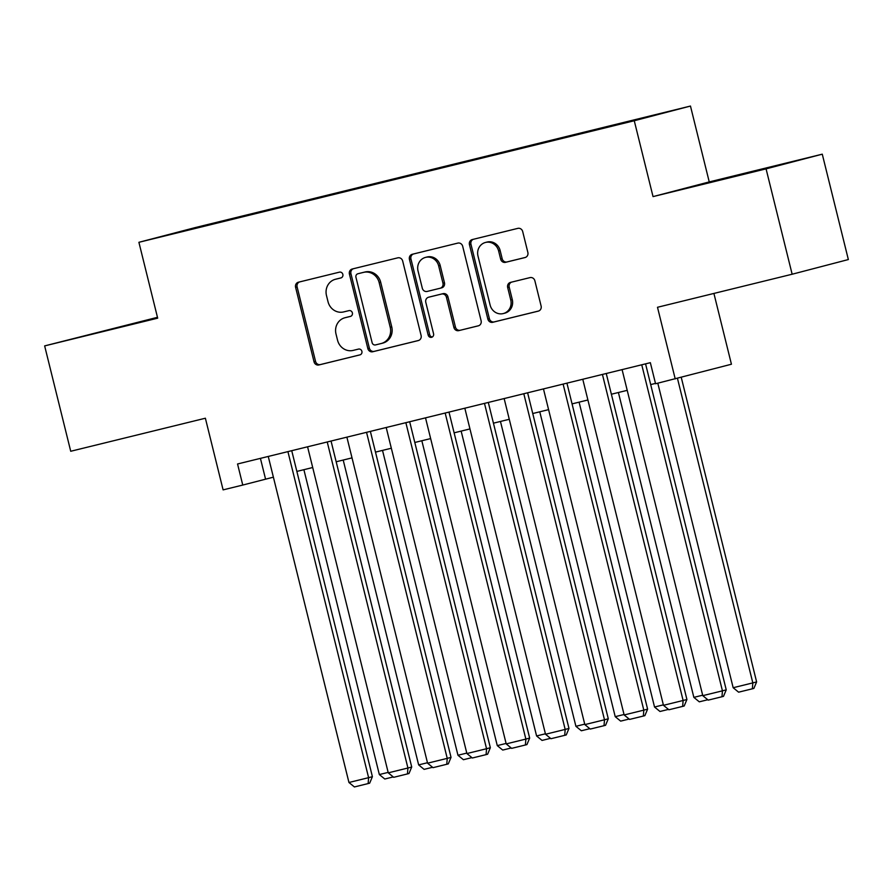 <?xml version="1.0" encoding="UTF-8"?>
<svg xmlns="http://www.w3.org/2000/svg" width="893" height="893" viewBox="0 0 893 893"><rect width="100%" height="100%" fill="white"/><g stroke="black" fill="none" stroke-linecap="round" stroke-linejoin="round"><path stroke-width="1.34" d="M342.845 274.385A2.98 2.779 -104.6 0 0 339.429 272.153L298.429 282.21A4.264 3.974 -104.6 0 0 295.594 287.3L314.023 361.765A4.264 3.974 -104.6 0 0 318.901 364.958L359.901 354.889A2.98 2.779 -104.6 0 0 361.888 351.329A2.98 2.779 -104.6 0 0 358.473 349.096L353.159 350.402A13.641 12.714 -104.6 0 1 337.543 340.2L336.002 333.993A13.641 12.714 -104.6 0 1 344.899 317.763A13.641 12.714 -104.6 0 1 345.078 317.718L350.38 316.423A2.98 2.779 -104.6 0 0 352.367 312.863A2.98 2.779 -104.6 0 0 348.951 310.63L343.638 311.925A13.641 12.714 -104.6 0 1 328.021 301.722L326.481 295.516A13.641 12.714 -104.6 0 1 335.377 279.286A13.641 12.714 -104.6 0 1 335.556 279.252L340.858 277.946A2.98 2.779 -104.6 0 0 342.845 274.385M754.909 170.965L710.192 182.205L754.909 170.965M135.714 322.92L90.986 334.149L135.714 322.92M655.228 114.762L636.876 119.372L655.228 114.762M525.028 257.541A4.264 3.974 -104.6 0 0 527.863 252.462L522.695 231.566A4.264 3.974 -104.6 0 0 517.806 228.374L472.274 239.558A4.264 3.974 -104.6 0 0 469.439 244.637L487.868 319.102A4.264 3.974 -104.6 0 0 492.746 322.295L538.289 311.121A4.264 3.974 -104.6 0 0 541.113 306.031L534.874 280.804A4.264 3.974 -104.6 0 0 529.995 277.611L510.506 282.389A4.264 3.974 -104.6 0 0 507.671 287.479L510.763 299.992A11.397 10.627 -104.6 0 1 503.328 313.555A11.397 10.627 -104.6 0 1 490.123 305.06L477.989 256.034A11.397 10.627 -104.6 0 1 485.424 242.472A11.397 10.627 -104.6 0 1 498.629 250.966L500.66 259.137A4.264 3.974 -104.6 0 0 505.538 262.33L525.129 257.519M157.469 317.316L44.65 345.904L70.726 451.266L205.379 418.225L223.105 489.877L242.762 485.055L237.549 463.98L650.35 362.681L655.562 383.756L731.434 364.232L713.909 293.429M766.071 168.866L822.274 154.176L709.243 181.915L653.04 196.605L766.071 168.866L792.147 274.229L657.494 307.281L675.22 378.922M653.04 196.605L634.264 120.745L138.906 242.304L195.109 227.615L690.468 106.055L634.264 120.745M44.65 345.904L157.681 318.165L138.906 242.304M402.676 261.024A4.264 3.974 -104.6 0 0 397.798 257.831L352.255 269.005A4.264 3.974 -104.6 0 0 349.42 274.084L367.849 348.549A4.264 3.974 -104.6 0 0 372.738 351.742L418.27 340.568A4.264 3.974 -104.6 0 0 421.105 335.489L402.676 261.024M412.265 254.282L457.796 243.108A4.264 3.974 -104.6 0 1 462.686 246.289L481.115 320.766A4.264 3.974 -104.6 0 1 478.28 325.845L458.79 330.622A4.264 3.974 -104.6 0 1 453.901 327.441L446.433 297.235A4.264 3.974 -104.6 0 0 441.555 294.043L428.618 297.224A4.264 3.974 -104.6 0 0 425.782 302.303L433.563 333.748A2.98 2.779 -104.6 0 1 431.62 337.297A2.98 2.779 -104.6 0 1 428.16 335.065L409.429 259.361A4.264 3.974 -104.6 0 1 412.265 254.282M822.274 154.176L848.35 259.55L792.147 274.229M208.873 224.444L235.294 217.859L208.873 224.444M614.897 125.232L248.154 214.688L237.471 218.015M614.942 124.853L237.527 217.468M709.243 181.915L690.468 106.055M242.762 485.055L273.392 477.175M296.867 471.415L312.706 467.519M336.181 461.77L352.021 457.875M375.495 452.115L391.335 448.23M414.81 442.47L430.649 438.586M454.124 432.826L469.964 428.93M493.438 423.17L509.278 419.286M532.753 413.526L548.592 409.641M572.067 403.882L587.907 399.986M611.381 394.226L627.221 390.341M650.696 384.582L655.484 383.41M260.421 458.366L265.556 479.094M248.321 215.358L248.154 214.688M341.193 277.835L337.074 278.85A13.641 12.714 -104.6 0 0 336.907 278.895A13.641 12.714 -104.6 0 0 336.728 278.94M346.25 317.417A13.641 12.714 -104.6 0 1 346.428 317.372A13.641 12.714 -104.6 0 1 346.596 317.328L350.715 316.312M299.546 281.942A4.264 3.974 -104.6 0 0 297.112 286.899L315.542 361.364A4.264 3.974 -104.6 0 0 320.42 364.556L360.236 354.789M353.382 268.726A4.264 3.974 -104.6 0 0 350.938 273.693L369.367 348.158A4.264 3.974 -104.6 0 0 374.256 351.351L418.672 340.445M382.662 343.135A13.641 12.714 -104.6 0 0 382.829 343.102A13.641 12.714 -104.6 0 0 391.737 326.871L380.675 282.188A13.641 12.714 -104.6 0 0 365.047 271.985L357.903 273.76A2.98 2.779 -104.6 0 0 355.95 277.31L372.124 342.678A2.98 2.779 -104.6 0 0 375.551 344.91L381.144 343.537A13.641 12.714 -104.6 0 0 381.311 343.492A13.641 12.714 -104.6 0 0 390.219 327.273L379.157 282.59A13.641 12.714 -104.6 0 0 363.529 272.376L359.455 273.358A2.98 2.779 -104.6 0 0 359.377 273.381M478.681 325.722L458.79 330.622M430.035 296.844A4.264 3.974 -104.6 0 1 430.147 296.822L443.073 293.652A4.264 3.974 -104.6 0 1 447.951 296.844L455.43 327.039A4.264 3.974 -104.6 0 0 460.308 330.231M413.381 254.003A4.264 3.974 -104.6 0 0 410.947 258.97L429.689 334.674A2.98 2.779 -104.6 0 0 432.346 336.974M438.675 265.902A11.397 10.627 -104.6 0 0 425.47 257.407A11.397 10.627 -104.6 0 0 418.036 270.97L422.311 288.238A4.264 3.974 -104.6 0 0 427.189 291.431L440.115 288.249A4.264 3.974 -104.6 0 0 442.95 283.17L438.675 265.902L440.193 265.5A11.397 10.627 -104.6 0 0 426.988 257.005L425.47 257.407M440.227 288.227L441.633 287.859A4.264 3.974 -104.6 0 0 444.468 282.768L442.95 283.17M440.193 265.5L444.468 282.768M485.424 242.472L486.942 242.07A11.397 10.627 -104.6 0 1 500.147 250.565L502.179 258.736A4.264 3.974 -104.6 0 0 507.057 261.928L525.43 257.418M503.328 313.555L504.846 313.153A11.397 10.627 -104.6 0 0 512.281 299.59L510.763 299.992M511.622 282.121A4.264 3.974 -104.6 0 0 509.189 287.077L512.281 299.59M473.39 239.279A4.264 3.974 -104.6 0 0 470.957 244.236L489.386 318.701A4.264 3.974 -104.6 0 0 494.264 321.893L538.68 310.998M388.154 772.389L379.335 774.555L303.888 469.685M393.255 776.932L384.783 779.009L379.335 774.555M287.914 451.612L368.608 777.669L372.403 776.676L291.732 450.686M268.257 456.446L348.951 782.491L368.608 777.669L368.15 783.574L354.398 786.945L348.951 782.491M372.403 776.676L369.669 783.172L368.15 783.574M427.468 762.734L418.65 764.899L343.202 460.04M432.569 767.277L424.097 769.364L418.65 764.899M466.782 753.089L457.964 755.255L382.517 450.396M471.884 757.632L463.411 759.709L457.964 755.255M506.097 743.445L497.278 745.61L421.831 440.74M511.198 747.988L502.726 750.064L497.278 745.61M545.411 733.8L536.593 735.955L461.145 431.096M550.512 738.332L542.04 740.42L536.593 735.955M327.229 441.968L407.922 768.013L411.718 767.031L331.046 441.03M307.572 446.79L388.265 772.847L407.922 768.013L407.465 773.918L393.713 777.301L388.265 772.847M411.718 767.031L408.983 773.528L407.465 773.918M366.543 432.324L447.237 758.369L451.032 757.376L370.361 431.386M346.886 437.146L427.58 763.191L447.237 758.369L446.779 764.274L433.027 767.656L427.58 763.191M451.032 757.376L448.297 763.883L446.779 764.274M405.857 422.679L486.551 748.725L490.346 747.731L409.675 421.742M386.2 427.501L466.894 753.547L486.551 748.725L486.093 754.63L472.341 758.001L466.894 753.547M490.346 747.731L487.611 754.228L486.093 754.63M445.172 413.024L525.865 739.08L529.661 738.087L448.989 412.086M425.514 417.846L506.208 743.902L525.865 739.08L525.408 744.985L511.656 748.356L506.208 743.902M529.661 738.087L526.926 744.583L525.408 744.985M584.725 724.145L575.907 726.31L500.46 421.451M589.827 728.688L581.343 730.764L575.907 726.31M484.486 403.379L565.18 729.425L568.975 728.431L488.304 402.442M464.829 408.201L545.523 734.247L565.18 729.425L564.722 735.33L550.97 738.712L545.523 734.247M568.975 728.431L566.24 734.939L564.722 735.33M624.04 714.5L615.221 716.666L539.774 411.807M629.141 719.044L620.657 721.12L615.221 716.666M523.8 393.735L604.494 719.78L608.289 718.787L527.618 392.797M504.143 398.557L584.837 724.603L604.494 719.78L604.036 725.685L590.284 729.068L584.837 724.603M608.289 718.787L605.554 725.283L604.036 725.685M663.354 704.856L654.536 707.022L579.088 402.151M668.455 709.399L659.972 711.475L654.536 707.022M563.115 384.079L643.808 710.136L647.604 709.142L566.932 383.153M543.457 388.913L624.151 714.958L643.808 710.136L643.351 716.041L629.598 719.412L624.151 714.958M647.604 709.142L644.869 715.639L643.351 716.041M702.668 695.2L693.85 697.366L618.403 392.507M707.769 699.744L699.286 701.831L693.85 697.366M602.429 374.435L683.123 700.48L686.918 699.498L606.247 373.497M582.772 379.257L663.466 705.314L683.123 700.48L682.665 706.385L668.913 709.768L663.466 705.314M686.918 699.498L684.183 705.995L682.665 706.385M677.452 378.342L752.821 682.899L733.164 687.722L657.806 383.197M756.617 681.906L753.882 688.403L752.364 688.804L752.821 682.899L756.617 681.906L681.247 377.348M752.364 688.804L738.6 692.175L733.164 687.722M641.743 364.791L722.437 690.836L726.232 689.842L645.561 363.853M622.086 369.613L702.78 695.658L722.437 690.836L721.979 696.741L708.227 700.123L702.78 695.658M726.232 689.842L723.497 696.35L721.979 696.741M337.074 278.85L335.556 279.252M346.596 317.328L345.078 317.718M320.42 364.556L318.901 364.958M315.542 361.364L314.023 361.765M297.112 286.899L295.594 287.3M374.256 351.351L372.738 351.742M369.367 348.158L367.849 348.549M350.938 273.693L349.42 274.084M391.737 326.871L390.219 327.273M380.675 282.188L379.157 282.59M365.047 271.985L363.529 272.376M455.43 327.039L453.901 327.441M447.951 296.844L446.433 297.235M443.073 293.652L441.555 294.043M430.147 296.822L428.618 297.224M429.689 334.674L428.16 335.065M410.947 258.97L409.429 259.361M507.057 261.928L505.538 262.33M502.179 258.736L500.66 259.137M500.147 250.565L498.629 250.966M509.189 287.077L507.671 287.479M494.264 321.893L492.746 322.295M489.386 318.701L487.868 319.102M470.957 244.236L469.439 244.637M336.907 278.895L335.377 279.286M346.428 317.372L344.899 317.763M382.829 343.102L381.311 343.492M430.091 296.833L428.573 297.235M441.689 287.847L440.171 288.238"/></g></svg>
